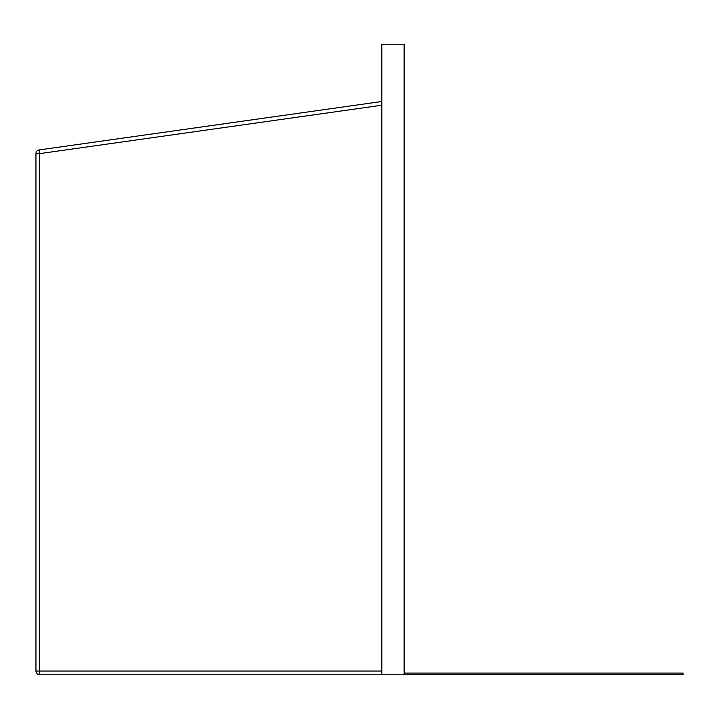 <?xml version="1.0" encoding="UTF-8"?>
<svg xmlns="http://www.w3.org/2000/svg" width="719" height="719" viewBox="0 0 719 719"><rect width="100%" height="100%" fill="white"/><g stroke="black" fill="none" stroke-linecap="round" stroke-linejoin="round"><path stroke-width="1.08" d="M381.816 674.764L404.132 674.764L404.132 44.236L381.816 44.236L381.816 674.764L39.671 674.764L39.671 671.052L35.95 671.052A3.721 3.721 0 0 0 39.671 674.764A3.721 3.721 0 0 1 35.95 671.052L35.95 153.623L39.671 153.623L39.15 149.938A3.721 3.721 0 0 0 35.95 153.623M404.132 673.092L683.05 673.092L683.05 674.764L404.132 674.764M381.816 101.487L39.15 149.938M381.816 105.235L39.671 153.623L39.671 671.052L381.816 671.052"/></g></svg>
